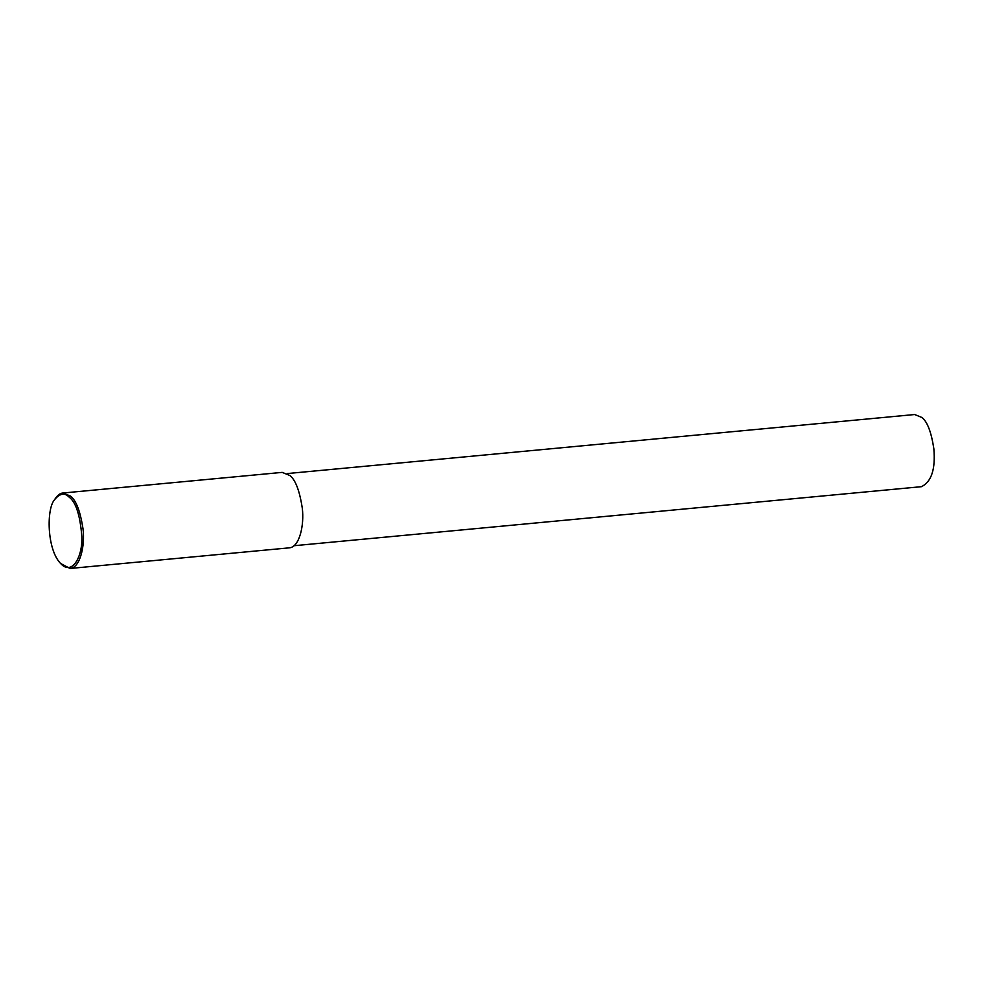 <?xml version="1.0" encoding="UTF-8"?>
<svg xmlns="http://www.w3.org/2000/svg" width="983" height="983" viewBox="0 0 983 983"><rect width="100%" height="100%" fill="white"/><g stroke="black" fill="none" stroke-linecap="round" stroke-linejoin="round"><path stroke-width="1.47" d="M54.593 499.683L55.294 498.578C57.739 495.002 60.282 493.147 62.937 493.011L70.493 496.096C76.146 500.359 80.311 511.258 83.002 528.793C85.128 545.639 80.225 567.805 70.026 568.469L60.59 563.468C46.68 549.214 46.447 508.408 54.593 499.683C59.865 493.269 64.767 492.471 69.302 497.275C75.924 502.227 80.09 515.227 81.822 536.276C82.867 556.648 71.968 576.21 60.59 563.468M62.937 493.011L282.219 472.381L289.776 475.465C295.428 479.716 299.594 490.615 302.285 508.162C304.411 525.008 299.508 547.175 289.321 547.838L70.026 568.469M287.22 473.573L914.657 414.531L921.882 417.48C927.288 421.56 931.282 431.979 933.85 448.752C935.607 469.137 931.466 481.781 921.452 486.683L294.003 545.725"/></g></svg>
